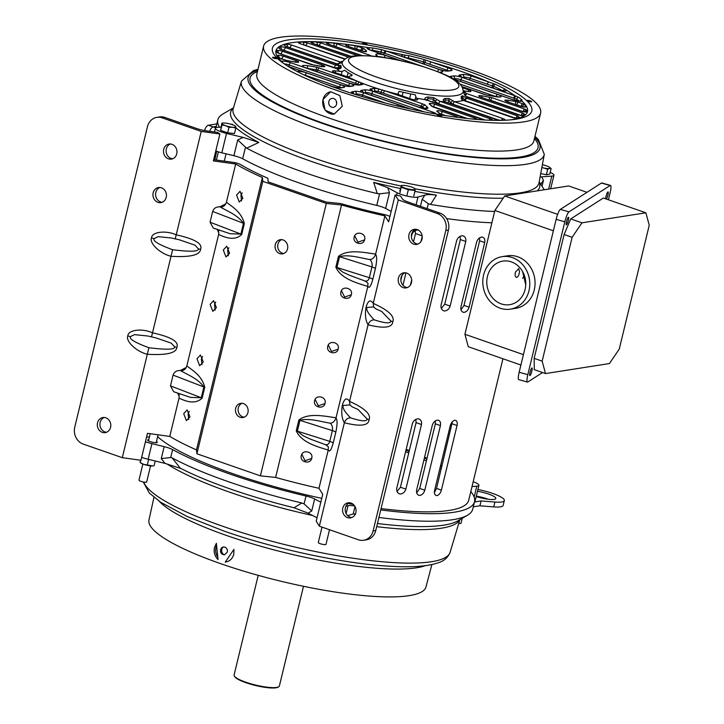 <?xml version="1.0" encoding="UTF-8"?>
<svg xmlns="http://www.w3.org/2000/svg" width="724" height="724" viewBox="0 0 724 724"><rect width="100%" height="100%" fill="white"/><g stroke="black" fill="none" stroke-linecap="round" stroke-linejoin="round"><path stroke-width="1.09" d="M216.25 126.438L213.182 126.917A5.656 2.416 109.2 0 0 209.661 131.306A5.656 2.416 -70.8 0 1 213.182 126.917L216.25 126.438M216.856 123.913L208.358 125.243A5.656 2.416 109.2 0 0 204.539 130.564M566.503 221.625A3.955 0.733 -74.2 0 1 568.494 217.236A3.955 0.733 -74.2 0 1 568.322 220.458A3.955 0.733 -74.2 0 1 566.331 224.856A3.955 0.733 -74.2 0 1 566.503 221.625M530.031 372.371A3.955 0.733 -74.2 0 1 532.022 367.982A3.955 0.733 -74.2 0 1 531.85 371.204A3.955 0.733 -74.2 0 1 529.859 375.602A3.955 0.733 -74.2 0 1 530.031 372.371M605.698 198.838A3.955 0.733 -74.2 0 1 606.079 196.285A3.955 0.733 -74.2 0 1 608.06 191.887A3.955 0.733 -74.2 0 1 607.898 195.118A3.955 0.733 -74.2 0 1 606.413 199.082M528.972 290.786A26.58 23.421 81.1 0 1 510.393 309.148A26.58 23.421 81.1 0 1 483.596 275.002A26.58 23.421 81.1 0 1 502.175 256.64A26.58 23.421 81.1 0 1 528.972 290.786M510.393 309.148L515.678 308.324A26.58 23.421 -98.9 0 0 534.258 289.953A26.58 23.421 -98.9 0 0 507.461 255.807L502.175 256.64M518.475 268.613L519.542 271.328C519.18 274.559 518.284 276.586 516.846 277.382C515.144 277.084 514.692 275.274 515.488 271.962L518.882 268.64M516.846 277.382L516.375 277.346M525.751 284.939L522.619 271.609M487.46 276.342A22.055 19.43 81.1 0 1 502.872 261.102A22.055 19.43 81.1 0 1 525.108 289.437A22.055 19.43 81.1 0 1 509.696 304.677A22.055 19.43 81.1 0 1 487.46 276.342M542.158 361.14L572.114 237.309L581.969 222.82L645.889 212.811L649.238 225.236L619.273 349.068L609.418 363.557L545.498 373.566L542.158 361.14L534.158 358.353L564.114 234.531L570.738 218.91L581.969 222.82M572.114 237.309L564.114 234.531M534.158 358.353L534.276 369.656L545.498 373.566M645.889 212.811L603.354 198.023L570.738 218.91M608.422 199.779L610.115 192.783A9.05 1.674 105.8 0 0 610.495 185.416A9.05 1.674 105.8 0 0 610.115 185.507L568.974 211.851A9.05 1.674 105.8 0 0 564.811 221.806L527.814 374.706A9.05 1.674 105.8 0 0 527.434 382.073A9.05 1.674 105.8 0 0 527.814 381.982L542.557 372.543M527.814 374.706L519.153 372.245A9.05 1.674 105.8 0 0 518.773 379.62L527.434 382.073M519.153 372.245L556.15 219.345L564.811 221.806M568.974 211.851L560.313 209.399A9.05 1.674 105.8 0 0 556.15 219.345M560.313 209.399L601.454 183.054L610.115 185.507M610.495 185.416L601.834 182.964A9.05 1.674 105.8 0 0 601.454 183.054M586.974 192.322L568.648 185.95L504.737 195.96L557.652 214.358M553.38 230.793L494.872 210.449L504.737 195.96M523.416 354.624L464.917 334.28L494.872 210.449M464.917 334.28L468.265 346.706L520.909 365.014M524.366 275.455A19.792 8.471 -70.8 0 1 522.665 278.288M477.487 491.279A14.417 2.896 -166.4 0 1 495.813 498.51A14.417 2.896 -166.4 0 1 494.112 499.397A14.417 2.896 -166.4 0 1 476.211 496.555M477.912 489.496A23.186 4.661 -166.4 0 1 504.329 500.565L503.162 505.415A23.186 4.661 -166.4 0 1 500.42 506.845A23.186 4.661 -166.4 0 1 493.732 506.9L479.931 505.795L473.288 506.827M504.329 500.565A23.186 4.661 -166.4 0 1 501.587 502.004A23.186 4.661 -166.4 0 1 494.908 502.049L493.732 506.9M488.374 499.27A14.417 2.896 13.6 0 0 476.311 496.13M474.455 501.985L481.098 500.945L479.931 505.795M481.098 500.945L494.908 502.049M458.754 523.389A3.955 0.796 13.6 0 0 460.564 523.452A3.955 0.796 13.6 0 0 461.034 523.208L462.22 518.303M542.366 164.746A7.104 1.43 -166.4 0 1 542.765 164.828A7.104 1.43 -166.4 0 1 548.991 166.909L551.127 168.565L549.806 174.05L546.339 174.774L547.67 169.298L543.796 167.995A7.104 1.43 -166.4 0 1 541.851 167.516M551.127 168.565L549.507 168.484A7.104 1.43 -166.4 0 1 543.796 167.995L541.814 167.687M546.339 174.774L540.719 173.561M548.991 166.909A7.104 1.43 -166.4 0 1 549.48 167.199A7.104 1.43 -166.4 0 1 549.507 168.484L547.67 169.298M242.042 403.295A7.186 6.326 -98.9 0 0 238.314 407.893A7.186 6.326 -98.9 0 0 244.214 417.169M235.671 408.309A7.186 6.326 81.1 0 1 240.694 403.34A7.186 6.326 81.1 0 1 247.934 412.571A7.186 6.326 81.1 0 1 242.92 417.531A7.186 6.326 81.1 0 1 235.671 408.309M281.636 239.626A7.186 6.326 -98.9 0 0 277.907 244.223A7.186 6.326 -98.9 0 0 283.808 253.5M275.274 244.64A7.186 6.326 81.1 0 1 280.288 239.68A7.186 6.326 81.1 0 1 287.537 248.902A7.186 6.326 81.1 0 1 282.514 253.862A7.186 6.326 81.1 0 1 275.274 244.64M301.329 455.613C302.596 448.961 313.664 451.686 311.754 458.192C310.478 464.88 299.41 462.165 301.329 455.613L301.591 454.826M311.691 458.446L305.066 460.754L301.845 454.301M354.208 237.038C355.475 230.377 366.543 233.101 364.643 239.608C363.358 246.296 352.289 243.581 354.208 237.038L354.47 236.241M364.57 239.861L357.946 242.169L354.724 235.725M338.126 349.149L331.502 351.466L328.289 345.013M327.773 346.325C329.04 339.674 340.108 342.389 338.199 348.905C336.922 355.593 325.845 352.869 327.773 346.325L328.035 345.529M340.923 291.944C342.19 285.292 353.258 288.016 351.357 294.523C350.072 301.211 339.004 298.496 340.923 291.944L341.185 291.157M351.285 294.777L344.66 297.084L341.438 290.641M314.614 400.698C315.881 394.046 326.949 396.77 325.04 403.277C323.764 409.965 312.696 407.25 314.614 400.698L314.877 399.91M324.976 403.53L318.352 405.838L315.13 399.386M275.627 477.415A169.298 34.046 13.6 0 0 318.976 488.293L322.723 494.275L316.207 521.189L319.338 526.194L344.353 422.798C341.728 418.219 341.085 412.237 342.434 404.834C344.416 398.453 346.787 397.286 349.547 401.331L368.063 324.814C365.43 320.234 364.787 314.243 366.136 306.849C368.118 300.469 370.498 299.302 373.249 303.347L398.272 199.942L437.341 213.526L439.984 213.109L408.055 202.014A11.312 2.272 -166.4 0 1 408.046 202.005A11.312 2.272 -166.4 0 1 402.454 199.019L400.58 196.014L395.141 194.937L388.625 221.852L384.887 215.87A169.298 34.046 13.6 0 1 341.529 204.992L275.627 477.415L260.405 475.858L326.307 203.435L262.803 181.353L196.901 453.776L260.405 475.858M183.697 413.666L187.154 409.911L189.969 416.888L186.385 420.635L183.697 413.666M188.692 419.504L188.077 413.965L189.272 411.395M236.576 195.082L240.033 191.335L242.848 198.313L239.264 202.05L236.576 195.082M241.572 200.919L240.956 195.389L242.151 192.81M215.128 310.216L214.512 304.677L215.707 302.107M210.132 304.37L213.589 300.623L216.404 307.6L212.829 311.338L210.132 304.37M223.291 249.997L226.748 246.251L229.562 253.228L225.978 256.966L223.291 249.997M228.286 255.834L227.671 250.296L228.865 247.726M196.982 358.751L200.439 354.995L203.254 361.973L199.67 365.72L196.982 358.751M201.978 364.588L201.363 359.05L202.557 356.479M415.63 229.255A7.638 6.724 -98.9 0 0 411.594 234.178A7.638 6.724 -98.9 0 0 417.947 244.042M421.992 239.119A7.638 6.724 -98.9 0 0 414.291 229.318A7.638 6.724 -98.9 0 0 408.951 234.594A7.638 6.724 -98.9 0 0 416.653 244.395A7.638 6.724 -98.9 0 0 421.992 239.119M405.114 272.758A7.638 6.724 -98.9 0 0 401.069 277.681A7.638 6.724 -98.9 0 0 407.431 287.546M411.467 282.622A7.638 6.724 -98.9 0 0 403.766 272.812A7.638 6.724 -98.9 0 0 398.426 278.088A7.638 6.724 -98.9 0 0 406.128 287.899A7.638 6.724 -98.9 0 0 411.467 282.622M349.466 502.755A7.638 6.724 -98.9 0 0 345.429 507.669A7.638 6.724 -98.9 0 0 351.783 517.533M355.828 512.619A7.638 6.724 -98.9 0 0 348.126 502.809A7.638 6.724 -98.9 0 0 342.787 508.085A7.638 6.724 -98.9 0 0 350.488 517.895A7.638 6.724 -98.9 0 0 355.828 512.619M172.701 158.764A7.638 6.724 81.1 0 1 166.339 148.9A7.638 6.724 81.1 0 1 170.384 143.976M163.705 149.307A7.638 6.724 81.1 0 1 169.036 144.04A7.638 6.724 81.1 0 1 176.737 153.841A7.638 6.724 81.1 0 1 171.398 159.117A7.638 6.724 81.1 0 1 163.705 149.307M162.176 202.268A7.638 6.724 81.1 0 1 155.823 192.403A7.638 6.724 81.1 0 1 159.859 187.48M153.18 192.81A7.638 6.724 81.1 0 1 158.511 187.534A7.638 6.724 81.1 0 1 166.212 197.344A7.638 6.724 81.1 0 1 160.882 202.62A7.638 6.724 81.1 0 1 153.18 192.81M106.537 432.255A7.638 6.724 81.1 0 1 100.174 422.391A7.638 6.724 81.1 0 1 104.22 417.477M97.541 422.807A7.638 6.724 81.1 0 1 102.871 417.531A7.638 6.724 81.1 0 1 110.573 427.341A7.638 6.724 81.1 0 1 105.233 432.617A7.638 6.724 81.1 0 1 97.541 422.807M326.307 203.435L341.529 204.992M122.302 457.686L147.316 354.28C136.592 351.764 125.361 341.176 127.813 335.864C128.112 329.809 142.32 328.062 152.502 332.832L171.027 256.278C160.294 253.78 149.072 243.192 151.524 237.879C151.823 231.825 166.031 230.078 176.213 234.847L201.227 131.424L219.888 133.994L217.671 132.411L206.449 130.872A11.312 2.272 -166.4 0 1 196.729 128.528L164.8 117.424L162.158 117.84A13.575 11.964 -98.9 0 0 156.927 117.351A13.575 11.964 -98.9 0 0 147.443 126.727L74.762 427.151A13.575 11.964 -98.9 0 0 83.224 444.102L122.302 457.686L140.963 460.256L147.47 433.332L169.769 436.409A169.298 34.046 13.6 0 0 196.485 449.894L196.901 453.776M262.803 181.353L262.387 177.48L196.485 449.894M389.91 216.557A5.656 1.14 13.6 0 0 384.652 214.648A163.642 32.906 -166.4 0 1 340.588 203.535L326.162 202.05L268.233 181.905L267.835 178.231A163.642 32.906 -166.4 0 1 240.431 164.502A5.656 1.14 13.6 0 0 233.454 162.402L213.68 159.678M219.888 133.994L213.381 160.918L235.68 163.986A169.298 34.046 13.6 0 0 262.387 177.48M318.976 488.293L328.225 450.066C316.985 446.663 301.229 442.301 296.252 430.825L298.858 420.056C308.433 412.526 324.361 416.173 336.045 417.766L367.819 286.396C356.579 282.993 340.832 278.64 335.846 267.156L338.452 256.387C348.027 248.866 363.955 252.504 375.638 254.097L384.887 215.87M311.754 458.192L311.492 458.989M364.643 239.608L364.38 240.404M338.199 348.905L337.936 349.692M351.357 294.523L351.095 295.32M325.04 403.277L324.777 404.073M398.272 199.942L395.141 194.937M375.638 254.097L375.584 254.323C374.417 257.509 372.543 259.255 369.982 259.563C360.561 258.052 348.47 254.07 339.547 256.712A5.656 1.14 13.6 0 0 338.452 256.387M364.806 280.93C367.023 281.491 368.543 280.414 369.367 277.699L371.964 266.93L339.547 256.712L336.941 267.473L342.66 272.034L349.484 275.265L364.959 280.984C367.439 282.604 368.426 283.491 367.901 283.636L367.819 286.396M336.045 417.766L335.99 417.992C334.823 421.178 332.95 422.925 330.379 423.232C320.967 421.721 308.877 417.739 299.953 420.373A5.656 1.14 13.6 0 0 298.858 420.056M325.212 444.599C327.429 445.16 328.949 444.084 329.764 441.368L332.37 430.599L299.953 420.373L297.347 431.142L303.066 435.703L309.881 438.934L325.366 444.645C327.728 446.075 328.714 446.961 328.307 447.305L328.225 450.066M235.68 163.986L226.431 202.213C231.734 206.485 241.617 211.924 244.332 223.662L241.726 234.431C234.35 241.608 224.413 237.038 218.612 234.522L186.837 365.882C192.141 370.154 202.023 375.584 204.738 387.331L202.132 398.1C194.756 405.277 184.819 400.707 179.018 398.182L169.769 436.409M226.431 202.213L225.77 203.86L219.806 206.865C216.214 206.72 213.833 208.25 212.675 211.444L210.069 222.214L213.254 228.051L230.132 233.725L240.884 234.069A5.656 1.14 -166.4 0 1 241.726 234.431M177.751 393.304L179.172 396.471L179.018 398.182M186.837 365.882L186.177 367.53L180.213 370.534C176.611 370.389 174.24 371.919 173.081 375.113L170.475 385.883L173.651 391.72L190.539 397.395L201.29 397.738A5.656 1.14 -166.4 0 1 202.132 398.1M217.345 229.635L218.766 232.802L218.612 234.522M325.366 444.645L324.316 444.319M364.959 280.984L363.91 280.65M319.338 526.194L358.407 539.787A13.575 11.964 81.1 0 0 363.638 540.267L366.281 539.86A13.575 11.964 81.1 0 0 375.765 530.475L373.122 530.891A13.575 11.964 81.1 0 1 363.638 540.267M437.341 213.526A13.575 11.964 81.1 0 1 445.803 230.476L373.122 530.891M374.29 319.863C371.34 319.872 369.267 321.519 368.063 324.795L368.063 324.795C384.064 328.75 392.29 327.737 392.752 321.764C395.033 316.415 388.526 310.279 373.249 303.365L373.656 306.994L375.901 308.886L381.684 311.465L390.761 320.904C390.915 323.773 385.421 323.429 374.29 319.863C368.38 313.89 365.928 309.763 366.941 307.483L373.62 306.931M344.353 422.798L344.362 422.78C345.565 419.504 347.638 417.857 350.579 417.848C361.719 421.413 367.213 421.757 367.05 418.888L357.982 409.449L352.199 406.87L349.945 404.978L349.547 401.331M350.579 417.848C344.678 411.875 342.226 407.748 343.23 405.467L349.909 404.915M335.99 417.992C337.474 419.712 337.411 424.481 335.791 432.3A5.656 1.14 -166.4 0 0 332.37 430.599C332.913 427.703 332.244 425.25 330.379 423.232M375.584 254.323C377.077 256.052 377.005 260.812 375.385 268.631A5.656 1.14 -166.4 0 0 371.964 266.93C372.507 264.043 371.846 261.581 369.982 259.563M175.552 392.281L179.842 394.1M179.172 396.471A5.656 4.643 120.8 0 0 177.833 393.331M170.475 385.883L201.29 397.738L203.887 386.969C198.141 378.743 187.787 374.824 180.765 370.742A5.656 4.643 120.8 0 0 186.177 367.53M218.766 232.802A5.656 4.643 120.8 0 0 217.435 229.662M215.146 228.612L219.435 230.44M210.069 222.214L240.884 234.069L243.49 223.309C237.734 215.073 227.39 211.155 220.358 207.073A5.656 4.643 120.8 0 0 225.77 203.86M162.158 117.84L201.227 131.424M148.873 347.71C134.972 342.57 128.836 338.877 130.456 336.624L134.347 334.633L147.787 335.999L155.986 337.891L171.317 343.167L174.638 346.85C175.099 349.638 166.511 349.918 148.873 347.71L147.316 354.262C166.611 355.394 176.457 353.05 176.864 347.258C179.19 341.737 171.072 336.922 152.511 332.814L151.47 336.95M171.018 256.296C190.312 257.4 200.159 255.065 200.566 249.273C202.901 243.753 194.783 238.938 176.213 234.829L175.181 238.956M172.574 249.726C158.683 244.585 152.547 240.893 154.167 238.63L158.058 236.648L171.498 238.006L179.697 239.906L195.018 245.183L198.349 248.866C198.801 251.653 190.213 251.934 172.574 249.726L171.027 256.278M439.984 213.109A13.575 11.964 81.1 0 1 448.446 230.06L375.765 530.475M164.8 117.424A13.575 11.964 -98.9 0 0 159.57 116.935L156.927 117.351M153.099 465.903A7.068 1.421 -166.4 0 1 152.836 465.939A7.068 1.421 -166.4 0 1 150.565 465.894A7.068 1.421 -166.4 0 1 143.687 464.337A7.068 1.421 -166.4 0 1 140.809 463.034L140.257 462.663M152.836 465.939L143.687 464.337L140.311 462.681L140.32 460.165M140.899 460.247L140.112 462.265M154.058 465.804L155.226 460.998M148.664 459.387L147.28 465.107M441.776 466.709A159.117 31.992 13.6 0 0 440.5 465.994M426.825 459.07A159.117 31.992 13.6 0 0 424.4 457.948M409.123 451.387A159.117 31.992 13.6 0 0 405.983 450.129M156.447 441.549A4.978 1.005 -166.4 0 1 157.298 442.382A4.978 1.005 -166.4 0 1 156.71 442.69A4.978 1.005 -166.4 0 1 151.144 441.893A4.978 1.005 -166.4 0 1 147.624 440.038A4.978 1.005 -166.4 0 1 148.212 439.73A4.978 1.005 -166.4 0 1 148.755 439.685M474.573 501.506A12.444 2.498 13.6 0 0 475.134 500.981L478.917 485.361A12.444 2.498 13.6 0 0 473.188 481.722M472.021 486.564L476.781 486.202A12.444 2.498 13.6 0 0 478.917 485.361M378.914 517.461A169.642 34.109 13.6 0 0 452.636 519.723A169.642 34.109 13.6 0 0 467.541 515.207A169.642 34.109 13.6 0 0 472.7 509.253L474.519 501.714A169.642 34.109 13.6 0 0 470.808 491.569M380.733 509.922A169.642 34.109 13.6 0 0 454.455 512.185A169.642 34.109 13.6 0 0 474.519 501.714M355.013 506.547L353.231 513.94L355.692 513.995M216.376 543.299L218.051 559.589C214.757 556.294 213.571 552.258 214.494 547.471L216.376 543.299M153.959 497.325L148.972 519.959A142.492 28.652 13.6 0 0 220.938 563.761A142.492 28.652 13.6 0 0 425.974 586.974L431.884 564.566M223.064 554.629C221.073 553.688 220.25 552.041 220.585 549.688L223.3 546.955L224.811 547.1C226.82 548.032 227.662 549.679 227.345 552.032L224.594 554.765L223.064 554.629M425.314 565.679A143.09 28.77 -166.4 0 1 416.436 567.815A143.09 28.77 -166.4 0 1 227.445 535.796A143.09 28.77 -166.4 0 1 159.289 501.325M233.924 549.407L233.807 554.186C232.494 558.819 229.644 561.453 225.245 562.086L233.924 549.407M216.422 545.851A11.312 9.964 -98.9 0 0 215.996 547.235A11.312 9.964 -98.9 0 0 217.327 556.485M223.372 546.946A3.955 3.484 -98.9 0 0 220.684 549.67A3.955 3.484 -98.9 0 0 224.63 554.756M172.611 449.631L170.71 457.496L172.122 457.894L180.421 468.365L165.063 463.405L161.262 458.645L164.158 446.645A11.312 2.272 -166.4 0 1 172.611 449.631A169.642 34.109 13.6 0 0 306.008 496.021A11.312 2.272 -166.4 0 1 314.641 498.981L320.804 502.194M314.641 498.981L311.745 510.981L308.098 513.153L294.025 507.759L301.808 502.999L304.107 503.886L306.008 496.021M223.101 547.009A4.525 3.982 -98.9 0 0 221.788 549.254A4.525 3.982 -98.9 0 0 224.322 554.792M405.603 451.686A152.646 30.698 -166.4 0 1 408.734 452.971M423.965 459.74A152.646 30.698 -166.4 0 1 426.382 460.917M439.957 468.22A152.646 30.698 -166.4 0 1 441.224 468.989M149.425 436.916L146.556 437.133M145.452 441.685A12.444 2.498 13.6 0 0 151.922 443.649L164.158 446.645M345.882 506.338L348.018 505.75A11.312 2.272 -166.4 0 1 354.679 505.976M353.231 513.94L347.719 515.687M308.098 513.153L317.031 517.814M311.745 510.981L304.107 503.886M172.122 457.894A169.642 34.109 13.6 0 0 301.808 502.999M170.71 457.496L161.262 458.645M151.922 443.649L148.148 459.269L165.063 463.405M141.678 457.297A12.444 2.498 13.6 0 0 148.148 459.269M225.825 562.014L225.245 562.086M225.49 561.86A11.312 9.964 -98.9 0 0 226.612 561.851M322.008 527.126L318.288 542.493A3.955 0.796 13.6 0 0 321.094 543.968A3.955 0.796 13.6 0 0 325.519 544.602A3.955 0.796 13.6 0 0 325.99 544.358L329.52 529.742M399.983 192.783L401.322 185.987L399.802 191.046M406.988 195.218L408.309 189.733L401.313 187.299M413.802 195.914L415.123 190.439L408.309 189.733M414.942 188.702L415.123 190.439M401.123 185.57L402.354 185.425A7.104 1.43 -166.4 0 1 404.644 185.471A7.104 1.43 -166.4 0 1 411.549 187.036A7.104 1.43 -166.4 0 1 414.436 188.349A7.104 1.43 -166.4 0 1 415.142 189.127A7.104 1.43 -166.4 0 1 411.82 189.643A7.104 1.43 -166.4 0 1 404.915 188.077A7.104 1.43 -166.4 0 1 401.322 185.987A7.104 1.43 -166.4 0 1 402.354 185.425M142.863 464.03L138.972 480.121A3.955 0.796 13.6 0 0 141.777 481.596A3.955 0.796 13.6 0 0 146.203 482.22A3.955 0.796 13.6 0 0 146.664 481.976L150.556 465.894M235.807 128.058L234.476 133.533L227.662 132.836L220.666 130.401L221.806 123.189L223.037 123.044A7.104 1.43 -166.4 0 1 225.327 123.098A7.104 1.43 -166.4 0 1 232.232 124.664A7.104 1.43 -166.4 0 1 235.119 125.967A7.104 1.43 -166.4 0 1 235.825 126.745L235.807 128.058L232.504 127.261L228.992 127.361L225.598 125.695L221.987 124.926L221.806 123.189M220.666 130.401L221.987 124.926M227.662 132.836L228.992 127.361M235.626 126.32L235.825 126.745A7.104 1.43 -166.4 0 1 232.504 127.261A7.104 1.43 -166.4 0 1 225.598 125.695A7.104 1.43 -166.4 0 1 222.006 123.614A7.104 1.43 -166.4 0 1 223.037 123.044M468.193 91.541L468.636 89.867A4.878 0.977 -166.4 0 1 470.926 91.324A4.878 0.977 -166.4 0 1 470.356 91.613A4.878 0.977 -166.4 0 1 467.813 91.486L463.668 90.79L466.365 93.477L463.188 91.477M417.35 99.885L417.504 99.36A4.878 0.977 -166.4 0 1 417.612 99.668A4.878 0.977 -166.4 0 1 417.042 99.957A4.878 0.977 -166.4 0 1 410.77 98.926L399.567 94.989A4.878 0.977 -166.4 0 1 398.435 94.391L398.091 93.432L399.078 91.333A63.151 12.697 -166.4 0 0 415.305 94.808L416.291 98.202L417.504 99.36M465.034 95.487A2.263 0.688 138.4 0 0 464.98 95.369A2.263 0.688 138.4 0 0 464.88 95.306L467.478 97.206A67.676 13.611 -166.4 0 1 466.88 98.31L462.491 95.731A2.263 2.19 51.4 0 1 462.6 97.306L461.939 99.514A2.263 0.778 131 0 0 461.677 99.432L463.288 100.41A2.263 0.968 -70.8 0 1 463.514 100.428L463.514 100.428A2.263 0.968 -70.8 0 1 463.695 100.555M461.179 98.211L461.242 98.129A63.712 12.815 -166.4 0 0 462.6 97.306L465.279 100.745L514.891 117.994M518.013 114.781A2.263 0.968 109.2 0 0 517.832 114.663A2.263 0.968 109.2 0 0 517.615 114.645L467.478 97.206A2.263 0.968 -70.8 0 1 467.695 97.224L467.695 97.224A2.263 0.968 -70.8 0 1 467.885 97.351M370.688 50.2L372.408 50.309A2.263 0.615 -79.7 0 0 372.507 47.92L368.054 47.621A129.406 26.019 13.6 0 0 291.247 42.77A129.406 26.019 13.6 0 0 281.374 61.187L281.618 62.137M516.04 119.198A133.451 26.833 -166.4 0 1 379.72 101.55A133.451 26.833 -166.4 0 1 273.79 54.083A133.451 26.833 -166.4 0 1 288.197 39.956A133.451 26.833 -166.4 0 1 449.794 64.97A133.451 26.833 -166.4 0 1 527.905 115.559A133.451 26.833 -166.4 0 1 516.04 119.198M342.298 62.201L340.162 61.965A2.263 0.968 109.2 0 0 338.588 64.264M282.007 49.694L284.233 50.164A2.263 0.968 -70.8 0 1 284.261 50.056A2.263 0.968 -70.8 0 1 285.844 47.73L335.972 65.169A2.263 0.968 109.2 0 0 334.398 67.486A2.263 0.968 109.2 0 0 334.37 67.604L338.57 67.875A2.263 1.113 -102.4 0 1 338.95 65.486L335.972 65.169A67.676 13.611 -166.4 0 1 336.57 64.065L341.954 62.545A63.232 12.715 -166.4 0 1 342.054 62.463L342.488 61.902A62.201 12.507 13.6 0 0 384.752 85.269A62.201 12.507 13.6 0 0 455.803 95.622A62.201 12.507 13.6 0 0 463.233 91.115C462.057 80.563 448.084 75.061 421.522 66.02C393.729 57.83 370.914 54.517 353.077 56.065C349.004 56.382 345.638 58.065 342.959 61.133L342.488 61.902M426.49 99.939L427.893 98.555L427.432 100.274M452.88 100.808A2.263 0.706 130.2 0 0 450.681 102.853L453.016 104.202A2.263 0.968 -70.8 0 1 454.618 101.767L448.925 98.464A63.232 12.715 -166.4 0 1 445.179 98.437C442.889 99.224 442.636 100.265 444.409 101.568L444.916 101.749A2.263 0.968 -70.8 0 1 445.133 101.767A2.263 0.968 -70.8 0 1 445.323 101.894M444.862 101.731A2.263 0.932 114.3 0 0 444.699 101.586L444.283 101.233L445.151 100.03L444.699 101.586A2.263 0.932 114.3 0 0 444.409 101.568M496.067 119.532A2.263 0.968 109.2 0 0 495.886 119.415A2.263 0.968 109.2 0 0 495.659 119.397L444.916 101.749A67.676 13.611 -166.4 0 1 440.319 101.46L433.676 97.65A63.232 12.715 -166.4 0 1 428.047 96.98C424.762 97.559 424.065 98.5 425.956 99.803L416.291 98.202M398.435 94.391A67.676 13.611 -166.4 0 1 384.987 90.835L378.498 88.898A67.676 13.611 -166.4 0 1 362.353 83.278L357.113 81.142A2.263 0.968 109.2 0 0 355.565 83.35L359.873 85.061M335.637 70.889L342.063 71.477L344.633 70.228A63.151 12.697 -166.4 0 0 352.271 75.052L348.108 76.889A4.878 0.977 -166.4 0 1 346.19 76.418L334.814 72.509A4.878 0.977 -166.4 0 1 332.524 71.079A4.878 0.977 -166.4 0 1 335.637 70.889L335.248 72.653M339.782 71.595L337.094 68.898C339.8 69.196 341.194 68.499 341.257 66.798A63.232 12.715 -166.4 0 1 340.723 65.323L338.95 65.486M362.833 43.214A2.371 0.48 13.6 0 0 362.552 43.359A2.371 0.48 13.6 0 0 364.235 44.245A2.371 0.48 13.6 0 0 366.896 44.626A2.371 0.48 13.6 0 0 367.177 44.481A2.371 0.48 13.6 0 0 365.493 43.594A2.371 0.48 13.6 0 0 362.833 43.214M272.821 57.305A2.371 0.48 13.6 0 0 272.541 57.449A2.371 0.48 13.6 0 0 274.215 58.336A2.371 0.48 13.6 0 0 276.876 58.716A2.371 0.48 13.6 0 0 277.156 58.572A2.371 0.48 13.6 0 0 275.473 57.685A2.371 0.48 13.6 0 0 272.821 57.305M437.341 114.519A2.371 0.48 13.6 0 0 437.061 114.673A2.371 0.48 13.6 0 0 438.744 115.55A2.371 0.48 13.6 0 0 441.396 115.93A2.371 0.48 13.6 0 0 441.676 115.786A2.371 0.48 13.6 0 0 439.993 114.899A2.371 0.48 13.6 0 0 437.341 114.519M527.362 100.437A2.371 0.48 13.6 0 0 527.081 100.582A2.371 0.48 13.6 0 0 528.764 101.469A2.371 0.48 13.6 0 0 531.416 101.84A2.371 0.48 13.6 0 0 531.697 101.695A2.371 0.48 13.6 0 0 530.013 100.808A2.371 0.48 13.6 0 0 527.362 100.437M280.469 37.268A142.492 28.652 -166.4 0 1 439.721 59.938A142.492 28.652 -166.4 0 1 540.62 113.08A142.492 28.652 -166.4 0 1 523.76 121.876A142.492 28.652 -166.4 0 1 364.516 99.206A142.492 28.652 -166.4 0 1 263.617 46.065A142.492 28.652 -166.4 0 1 280.469 37.268M322.985 99.523L330.723 91.731L339.864 95.613L342.298 106.238L334.226 114.075L325.121 110.193L322.985 99.523M330.832 91.713A11.312 9.964 -98.9 0 0 323.04 99.514A11.312 9.964 -98.9 0 0 334.334 114.057M219.463 127.189A169.642 34.109 -166.4 0 1 217.824 119.903A169.642 34.109 -166.4 0 1 222.983 113.949L233.472 107.849M391.141 211.453L385.648 208.476A11.312 2.272 13.6 0 0 376.779 205.408A169.642 34.109 -166.4 0 1 242.703 158.773A11.312 2.272 13.6 0 0 233.897 155.696L221.825 152.818L226.512 133.442A12.444 2.498 -166.4 0 1 221.671 132.012A12.444 2.498 -166.4 0 1 215.39 128.175A12.444 2.498 -166.4 0 1 217.526 127.333L220.865 127.08M221.825 152.818A12.444 2.498 -166.4 0 1 216.983 151.388A12.444 2.498 -166.4 0 1 215.788 150.954M420.454 206.322L422.164 199.263L424.879 195.136L417.974 197.046A12.444 2.498 -166.4 0 1 400.996 194.376A12.444 2.498 -166.4 0 1 397.159 192.783L387.747 187.697L389.458 192.711L385.648 208.476M422.164 199.263L428.291 203.679L427.088 208.63M540.756 184.258L543.452 180.276L542.014 186.222M336.56 104.211A4.525 3.982 -98.9 0 0 331.999 98.401A4.525 3.982 -98.9 0 0 328.832 101.523A4.525 3.982 -98.9 0 0 333.393 107.342A4.525 3.982 -98.9 0 0 336.56 104.211M231.689 124.474L232.087 124.076A161.153 32.408 13.6 0 0 232.82 124.872M235.825 127.732A161.153 32.408 13.6 0 0 258.839 142.456L246.676 148.148L245.508 147.189L242.703 158.773M376.779 205.408L379.584 193.815L377.304 193.58A169.642 34.109 -166.4 0 1 303.474 172.194A169.642 34.109 -166.4 0 1 246.676 148.148M404.825 57.667L408.273 57.947L408.119 58.563M462.464 87.749L468.636 89.867M510.284 119.885A129.406 26.019 13.6 0 0 512.203 119.614A129.406 26.019 13.6 0 0 522.076 101.188A2.263 2.036 -101.2 0 0 521.117 101.125L521.117 101.125A2.263 2.036 -101.2 0 0 521.099 101.125L521.072 101.134A2.263 1.991 -98.9 0 1 521.941 101.215L521.923 99.876A2.263 2.054 129.9 0 0 520.085 101.161M514.121 100.048L514.565 98.383A2.263 0.986 -73.6 0 1 515.959 96.165L515.226 95.894A2.263 0.968 109.2 0 0 513.678 98.102L516.655 99.097A129.18 25.974 -166.4 0 1 519.289 101.098M504.51 91.242L505.017 90.889C503.243 91.034 500.519 90.545 496.836 89.414A2.263 0.968 -70.8 0 0 496.619 89.396A7.023 1.412 -166.4 0 0 505.886 90.971L506.628 90.69A2.263 2.199 -135 0 0 504.972 90.898M449.695 76.961A7.023 1.412 -166.4 0 1 450.518 76.373L453.124 75.966A7.086 1.43 -166.4 0 1 462.491 77.549L515.226 95.894L505.035 89.106A2.263 1.729 117.7 0 0 503.261 90.862M491.886 87.695L492.383 85.839A2.263 0.986 -75 0 1 493.587 83.676L488.827 82.047A2.263 0.968 109.2 0 0 487.279 84.255L493.587 86.228A129.18 25.974 -166.4 0 1 502.963 90.826M496.619 89.396L462.473 77.522A7.023 1.412 -166.4 0 1 459.767 74.925L462.401 74.518A7.032 1.412 -166.4 0 1 471.686 76.092L488.827 82.047C472.437 74.952 453.278 68.291 431.359 62.065A2.263 0.968 109.2 0 0 429.803 64.264L446.943 70.228L446.744 70.979M448.428 70.843A4.778 0.959 -166.4 0 0 446.943 70.228A2.263 0.968 -70.8 0 1 448.491 68.02L426.246 60.255A2.263 0.941 113.3 0 0 424.798 62.336L429.803 64.264M422.934 63.712L423.404 61.821L424.798 62.336L424.3 64.183M426.246 60.255L424.164 59.576L423.404 61.821A129.18 25.974 -166.4 0 0 408.273 57.947L408.843 55.648L403.838 54.943A2.263 1.575 92.2 0 1 404.87 57.422M448.491 68.02A7.032 1.412 -166.4 0 1 451.215 70.626L448.581 71.033A7.023 1.412 -166.4 0 1 439.305 69.468L405.168 57.594A7.023 1.412 13.6 0 1 403.838 54.943L386.471 51.114A2.263 0.968 109.2 0 0 384.915 53.314L420.997 65.866M437.676 71.567A2.263 0.968 -70.8 0 1 439.206 69.45L385.611 50.834A2.263 0.95 112 0 0 384.046 52.988L384.915 53.314M380.733 53.694L381.132 51.965L384.046 52.988L383.593 54.689M399.91 60.427L370.625 50.246A7.023 1.412 13.6 0 1 368.054 47.621A2.263 1.955 83.1 0 1 369.484 49.73M315.936 71.405L316.325 69.766A4.76 0.959 -166.4 0 1 317.791 70.21L355.565 83.35M422.038 107.985L422.427 106.663L424.155 108.329M284.27 63.866A4.76 0.959 -166.4 0 1 289.238 64.943A2.263 0.968 -70.8 0 1 290.786 62.735A7.023 1.412 13.6 0 0 281.374 61.187A2.263 2.036 78.8 0 1 282.831 62.843M448.138 102.808L448.934 100.057L450.681 102.853L450.509 103.632M519.561 117.487A2.263 2.118 -109.7 0 0 518.275 117.505L516.429 118.103A2.263 1.991 81.1 0 1 517.298 118.184L517.497 118.148A128.7 25.874 13.6 0 0 519.561 117.487L517.633 115.958L466.88 98.31A2.263 0.968 109.2 0 0 465.279 100.745M466.446 98.12A2.263 0.914 114.2 0 0 464.654 100.491L464.582 100.808M463.233 91.115L464.98 95.369L467.695 97.224L517.832 114.663L521.895 115.759L522.846 115.016A2.263 2.199 -132.8 0 1 524.9 114.519L522.8 113.089A2.263 0.968 109.2 0 0 521.217 115.415A2.263 0.968 109.2 0 0 521.208 115.46M463.668 90.79L463.215 90.69M453.423 79.061L497.569 94.41A7.023 1.412 -166.4 0 1 500.284 97.007A7.023 1.412 -166.4 0 1 496.212 96.763L486.691 95.143M521.923 99.876A130.854 26.308 13.6 0 0 518.637 97.333L515.959 96.165M505.035 89.106A130.854 26.308 13.6 0 0 495.261 84.301L493.587 83.676M385.611 50.834L381.349 49.594A130.854 26.308 13.6 0 0 372.507 47.92M341.257 63.088A2.263 1.104 -93.8 0 1 341.945 62.228M287.998 47.114L290.224 47.585A2.263 0.968 -70.8 0 1 290.252 47.476A2.263 0.968 -70.8 0 1 291.826 45.15A4.299 0.86 13.6 0 0 285.962 44.236A128.7 25.874 13.6 0 0 283.889 44.897L285.817 46.417L336.57 64.065A2.263 0.968 -70.8 0 1 336.787 64.083A2.263 0.968 -70.8 0 1 336.968 64.201M338.316 69.061L339.909 66.662L339.502 68.825M342.063 71.477L341.33 74.753M360.027 84.681A2.263 1.955 124.2 0 1 362.353 83.278A7.023 1.412 -166.4 0 1 362.181 84.554L359.611 84.961A7.186 1.448 -166.4 0 1 350.126 83.35L305.881 67.965C300.849 65.784 301.302 64.997 307.248 65.612L316.632 67.205L316.325 69.766L307.329 68.409M378.281 91.459L421.205 106.175A4.76 0.959 -166.4 0 1 422.427 106.663L424.907 104.862L427.649 107.487A7.023 1.412 -166.4 0 1 425.377 108.5A7.023 1.412 -166.4 0 1 417.811 106.89L373.575 91.505A7.186 1.448 -166.4 0 1 370.797 88.853L373.358 88.446A7.023 1.412 -166.4 0 1 378.498 88.898L378.281 91.459A4.76 0.959 -166.4 0 0 374.797 91.161L374.67 91.83M424.907 104.862A7.023 1.412 -166.4 0 0 422.762 103.975L384.987 90.835A2.263 0.968 109.2 0 0 383.439 93.043M414.979 99.903L415.802 97.125M492.573 120.311A4.299 0.86 13.6 0 0 490.456 118.899L440.319 101.46A2.263 0.968 109.2 0 0 438.717 103.894L485.044 120.003M437.169 99.65A2.263 0.588 137.3 0 0 434.997 101.405L438.717 103.894M432.78 102.129L433.567 99.242L434.997 101.405L434.699 102.799M463.36 91.812A63.232 12.715 -166.4 0 1 463.722 92.953L464.88 95.306M462.491 95.731A63.232 12.715 -166.4 0 1 461.152 96.545L461.677 99.432M522.8 113.089L466.365 93.477A2.263 0.643 107.1 0 0 465.188 95.595M285.844 47.73A4.299 0.86 13.6 0 0 279.763 46.906A128.7 25.874 13.6 0 0 278.55 47.856L280.659 49.286L336.488 68.699A4.299 0.86 -166.4 0 0 337.094 68.898A2.263 0.643 -72.9 0 1 337.23 68.889L337.23 68.889A2.263 0.643 -72.9 0 1 337.348 68.979M482.736 119.56A2.263 0.968 109.2 0 0 482.555 119.442A2.263 0.968 109.2 0 0 482.338 119.424L426.508 100.012A2.263 1.276 111.6 0 0 426.264 99.858L426.264 99.858A2.263 1.276 111.6 0 0 425.956 99.803A4.299 0.86 -166.4 0 0 426.508 100.012A2.263 0.968 109.2 0 1 426.735 100.03A2.263 0.968 109.2 0 1 426.916 100.147M491.895 222.784A169.642 34.109 -166.4 0 1 446.627 218.603M233.897 155.696L237.707 139.931L243.146 137.406L226.512 133.442M237.707 139.931L245.508 147.189M379.584 193.815L389.458 192.711M396.571 195.218L397.159 192.783M494.628 211.48A169.642 34.109 -166.4 0 1 430.581 204.421L428.291 203.679M550.204 172.403A12.444 2.498 -166.4 0 1 553.941 175.253A12.444 2.498 -166.4 0 1 551.806 176.104L541.615 176.864L543.452 180.276M336.361 101.224A4.525 3.982 -98.9 0 0 336.687 103.315M414.897 191.389A161.153 32.408 13.6 0 0 436.427 195.136C430.952 194.421 427.097 194.421 424.879 195.136M387.747 187.697L373.674 182.394A161.153 32.408 13.6 0 0 400.417 188.493M258.839 142.456L243.146 137.406M232.413 124.727L232.087 124.076M541.615 176.864L540.077 177.036M377.304 193.58L373.674 182.394M436.427 195.136L430.581 204.421M258.206 575.345L234.087 675.03A23.295 4.688 13.6 0 0 234.35 676.089A23.295 4.688 13.6 0 0 252.875 684.361A23.295 4.688 13.6 0 0 276.622 687.429A23.295 4.688 13.6 0 0 278.668 686.804A23.295 4.688 13.6 0 0 279.383 685.99L303.492 586.304M234.35 676.089L234.757 676.732A22.734 4.57 13.6 0 0 252.839 684.804A22.734 4.57 13.6 0 0 276.007 687.8A22.734 4.57 13.6 0 0 278.007 687.194L278.668 686.804M381.059 508.583A163.642 32.906 13.6 0 0 449.342 510.411A163.642 32.906 13.6 0 0 468.7 500.302L502.936 358.76M416.707 492.872L419.721 488.447L435.35 423.839L435.377 420.897M397.024 491.506L400.444 487.234L416.074 422.626L415.875 419.422M413.504 241.798L415.495 233.544L415.169 230.775M402.978 285.301L405.983 272.885M441.305 308.46L444.735 304.18L460.364 239.572L460.156 236.368M460.989 309.827L464.003 305.401L479.632 240.793L479.659 237.852M434.4 492.492L436.518 488.419L452.391 421.73M157.624 436.69A163.642 32.906 13.6 0 0 321.737 498.338M348.072 503.542A163.642 32.906 13.6 0 0 353.384 504.465M455.025 420.264C456.962 420.59 457.631 422.345 457.034 425.513L441.405 490.121C440.418 493.424 438.834 495.261 436.635 495.632C434.753 495.189 434.074 493.415 434.608 490.329L450.247 425.703C451.242 422.526 452.835 420.707 455.025 420.264L455.631 420.373M482.03 237.047C484.338 237.553 485.234 239.391 484.709 242.558L469.08 307.166C468.075 310.325 466.319 312.062 463.803 312.397C461.441 311.872 460.491 310.017 460.962 306.822L476.591 242.214C477.65 239.074 479.469 237.345 482.03 237.047L482.673 237.191M462.573 311.963L463.161 312.243M216.422 151.198L214.349 159.769L216.458 151.207M216.675 151.289L214.847 159.841M462.609 235.725C465.152 236.449 466.211 238.359 465.776 241.463L450.147 306.062C449.097 309.121 447.179 310.768 444.391 311.003C441.794 310.27 440.672 308.343 441.043 305.202L456.672 240.603C457.794 237.562 459.767 235.943 462.609 235.725L463.007 235.843M400.861 280.26L402.046 275.355M411.386 236.766L412.019 234.142C413.295 231.427 415.458 230.042 418.517 229.97M422.192 236.431L420.961 241.526M411.666 279.935L410.436 285.03M399.223 493.741L400.11 494.049C397.512 493.316 396.39 491.388 396.752 488.257L412.39 423.649C413.504 420.617 415.486 418.988 418.327 418.78C420.87 419.495 421.929 421.404 421.495 424.508L405.865 489.116C404.816 492.166 402.897 493.813 400.11 494.049L399.603 493.904M437.748 420.092C440.056 420.599 440.952 422.436 440.427 425.603L424.798 490.211C423.793 493.37 422.038 495.116 419.522 495.442C417.16 494.917 416.209 493.062 416.671 489.867L432.3 425.26C433.368 422.119 435.187 420.4 437.748 420.092L438.391 420.246M418.291 495.008L418.879 495.288M441.948 466.012A157.986 31.766 13.6 0 0 440.663 465.288M427.006 458.31A157.986 31.766 13.6 0 0 424.581 457.179M409.313 450.581A157.986 31.766 13.6 0 0 406.173 449.323M215.689 127.795L208.358 125.243M375.385 268.631L372.779 279.401C370.769 286.586 369.14 288.849 367.882 286.179M335.791 432.3L333.185 443.061C331.176 450.256 329.547 452.518 328.28 449.848M333.185 443.061A5.656 1.14 -166.4 0 0 329.764 441.368L297.347 431.142A5.656 1.14 13.6 0 0 296.252 430.825M372.779 279.401A5.656 1.14 -166.4 0 0 369.367 277.699L336.941 267.473A5.656 1.14 13.6 0 0 335.846 267.156M344.362 422.78C360.353 426.735 368.588 425.721 369.05 419.748C371.322 414.399 364.824 408.264 349.547 401.349M366.136 306.849A5.656 1.14 13.6 0 0 366.941 307.483M342.434 404.834A5.656 1.14 13.6 0 0 343.23 405.467M173.081 375.113L203.887 386.969A5.656 1.14 -166.4 0 1 204.738 387.331M212.675 211.444L243.49 223.309A5.656 1.14 -166.4 0 1 244.332 223.662M198.349 248.866A5.656 1.14 13.6 0 0 200.566 249.273M174.638 346.85A5.656 1.14 13.6 0 0 176.864 347.258M445.803 230.476L448.446 230.06M390.761 320.904A5.656 1.14 13.6 0 0 392.752 321.764M367.05 418.888A5.656 1.14 13.6 0 0 369.05 419.748M151.524 237.879A5.656 1.14 13.6 0 0 154.167 238.63M127.813 335.864A5.656 1.14 13.6 0 0 130.456 336.624M476.781 486.202L474.157 497.035M377.448 523.515A161.334 32.444 13.6 0 0 443.631 525.171A161.334 32.444 13.6 0 0 457.803 520.873L467.541 515.207M180.475 468.265A161.334 32.444 13.6 0 0 294.025 507.759M459.74 519.741A159.678 32.109 -166.4 0 1 441.368 528.203A159.678 32.109 -166.4 0 1 376.688 526.665M312.596 515.497A159.678 32.109 -166.4 0 1 230.467 492.465A159.678 32.109 -166.4 0 1 166.81 463.849M143.75 482.057A157.805 31.729 13.6 0 0 223.101 526.402A157.805 31.729 13.6 0 0 450.102 552.303L459.867 519.669M346.126 513.542L348.018 505.75M520.963 111.143A2.263 0.968 109.2 0 0 520.782 111.025A2.263 0.968 109.2 0 0 520.565 111.007A4.299 0.86 13.6 0 0 526.239 111.976A4.299 0.86 13.6 0 0 526.746 111.713A128.7 25.874 13.6 0 0 526.954 110.41A4.299 0.86 13.6 0 0 524.782 109.125A2.263 0.968 109.2 0 0 523.208 111.442A2.263 0.968 109.2 0 0 523.181 111.55L523.696 111.758M520.221 106.22A2.263 0.968 109.2 0 0 520.04 106.102A2.263 0.968 109.2 0 0 519.814 106.093A4.299 0.86 13.6 0 0 525.488 107.052L525.968 106.627A128.7 25.874 13.6 0 0 524.864 104.862A2.263 2.154 144 0 0 522.158 106.69L521.162 106.193A2.263 0.968 109.2 0 1 521.18 106.075A2.263 0.968 109.2 0 1 522.764 103.758L518.465 102.265A2.263 0.968 109.2 0 0 516.891 104.582A2.263 0.968 109.2 0 0 516.864 104.699L521.108 106.437M356.552 48.825A2.263 0.968 109.2 0 0 356.525 48.933L360.824 50.427A2.263 0.968 -70.8 0 1 360.851 50.318A2.263 0.968 -70.8 0 1 362.425 47.992L358.127 46.499A2.263 0.968 109.2 0 0 356.552 48.825M358.127 46.499A4.299 0.86 13.6 0 0 354.552 45.63A2.263 0.932 98.3 0 1 354.86 48.408A2.263 0.932 98.3 0 1 354.823 48.517L356.461 49.214M354.19 48.427A126.438 25.421 -166.4 0 1 354.823 48.517L354.796 48.635M337.619 44.028A4.299 0.86 13.6 0 0 333.33 43.069A2.263 1.303 95.3 0 1 334.008 45.893A2.263 1.303 95.3 0 1 333.981 46.01L336.017 46.463A2.263 0.968 -70.8 0 1 336.036 46.345A2.263 0.968 -70.8 0 1 337.619 44.028L370.073 55.314A2.263 0.968 109.2 0 0 369.385 55.793M317.284 44.915L319.51 45.386A2.263 0.968 -70.8 0 1 319.537 45.268A2.263 0.968 -70.8 0 1 321.112 42.951L357.52 55.612M321.112 42.951L316.261 41.956A2.263 1.593 91.9 0 1 317.239 44.797A2.263 1.593 91.9 0 1 317.212 44.888M303.962 44.942L306.189 45.413A2.263 0.968 -70.8 0 1 306.216 45.295A2.263 0.968 -70.8 0 1 307.791 42.978L348.57 57.16M303.691 44.825A2.263 1.819 87.5 0 1 303.691 44.852A2.263 1.819 87.5 0 0 302.469 41.983A128.7 25.874 13.6 0 0 299.075 42.182A2.263 1.873 85.9 0 1 300.333 43.675M279.057 53.332L281.283 53.802A2.263 0.968 -70.8 0 1 281.31 53.685A2.263 0.968 -70.8 0 1 282.885 51.368L322.605 65.178A2.263 0.968 109.2 0 0 321.384 66.499M279.989 58.264L282.034 58.716A2.263 0.968 -70.8 0 1 282.061 58.608A2.263 0.968 -70.8 0 1 283.636 56.291L296.469 60.753A2.263 0.968 109.2 0 0 295.247 62.074M362.425 47.992L364.425 48.988A2.263 2.091 133.7 0 0 361.774 50.897L361.964 51.078M360.76 50.707L361.747 51.024M519.814 106.093L506.99 101.622C503.904 100.292 504.185 99.812 507.814 100.193L515.289 101.45A2.263 0.724 99.6 0 1 515.379 104.202A2.263 0.724 99.6 0 1 515.352 104.31L516.8 104.98M520.565 111.007L480.845 97.197C477.768 95.867 478.039 95.387 481.677 95.758L492.329 97.831A2.263 0.968 109.2 0 0 490.745 100.156A2.263 0.968 109.2 0 0 490.727 100.265L523.153 111.659M489.143 97.025A2.263 0.724 99.6 0 1 489.243 99.767A2.263 0.724 99.6 0 1 489.216 99.885L490.664 100.555M433.377 107.061A2.263 0.968 -70.8 0 1 433.604 107.08L466.129 118.392A2.263 0.968 109.2 0 0 466.057 118.365A2.263 0.968 109.2 0 0 465.84 118.347L433.377 107.061L429.187 103.975C429.079 103.043 431.079 103.17 435.205 104.337A2.263 0.968 109.2 0 0 433.631 106.663A2.263 0.968 109.2 0 0 433.604 106.772L467.414 118.528M432.237 106.41L433.54 107.052M441.432 114.528A2.263 0.968 109.2 0 0 441.251 114.401A2.263 0.968 109.2 0 0 441.034 114.383L436.834 111.297C436.726 110.365 438.735 110.491 442.853 111.659A2.263 0.968 109.2 0 0 441.278 113.985A2.263 0.968 109.2 0 0 441.251 114.093L445.713 115.641M439.884 113.731L441.188 114.374M534.457 138.537A148.148 29.793 -166.4 0 1 520.511 156.936A148.148 29.793 -166.4 0 1 336.144 127.578A148.148 29.793 -166.4 0 1 257.463 71.522M338.289 64.3L290.161 47.865M334.37 67.604L284.179 50.445M314.406 65.314L281.22 54.083M288.261 60.888L281.971 59.006M517.615 114.645A4.299 0.86 13.6 0 0 523.28 115.605A4.299 0.86 13.6 0 0 523.687 115.478A2.263 2.181 -124.2 0 0 522.33 115.532M462.473 77.522A2.263 0.968 -70.8 0 1 462.699 77.54L496.836 89.414A2.263 0.968 -70.8 0 1 497.017 89.532M441.034 114.383L443.785 115.342M512.022 117.36A2.263 0.968 109.2 0 0 511.85 117.243A2.263 0.968 109.2 0 0 511.624 117.225A4.299 0.86 13.6 0 0 517.298 118.184M503.732 120.093A2.263 1.991 81.1 0 1 503.75 120.084A2.263 1.991 81.1 0 1 504.619 120.166A4.299 0.86 13.6 0 0 502.963 118.582L454.618 101.767A67.676 13.611 -166.4 0 0 459.496 101.279A67.676 13.611 -166.4 0 0 463.288 100.41L511.624 117.225M364.425 48.988L366.616 51.078L366.272 51.675A4.299 0.86 -166.4 0 1 360.597 50.716A2.263 0.968 -70.8 0 1 360.824 50.734A2.263 0.968 -70.8 0 1 360.995 50.852M366.616 51.078A2.263 2.091 133.7 0 0 364.787 51.594M291.826 45.15L340.162 61.965A67.676 13.611 -166.4 0 1 342.859 61.287M431.377 106.066A2.263 2.091 -46.3 0 1 432.364 106.537L433.604 107.08A2.263 0.968 -70.8 0 1 433.785 107.197M429.187 103.975A2.263 2.091 -46.3 0 1 430.228 104.491L432.373 106.546M439.025 113.387A2.263 2.091 -46.3 0 1 440.02 113.858L437.884 111.813A2.263 2.091 -46.3 0 0 436.834 111.297M296.469 60.753A4.299 0.86 -166.4 0 1 298.125 62.336L295.636 62.192A2.263 0.724 -80.4 0 0 295.492 62.11A2.263 0.724 -80.4 0 0 295.329 62.137M322.605 65.178A4.299 0.86 -166.4 0 1 324.271 66.771L321.773 66.617A2.263 0.724 -80.4 0 0 321.628 66.545A2.263 0.724 -80.4 0 0 321.474 66.563M316.632 67.205A7.023 1.412 -166.4 0 1 319.338 68.011L357.113 81.142A67.676 13.611 -166.4 0 1 348.108 76.889M355.258 56.273A56.725 11.403 -166.4 0 1 430.174 68.97A56.725 11.403 -166.4 0 1 452.102 89.957A56.725 11.403 -166.4 0 1 377.186 77.26A56.725 11.403 -166.4 0 1 355.258 56.273M263.617 46.065L256.848 74.047A142.492 28.652 13.6 0 0 256.848 74.065A142.492 28.652 13.6 0 0 357.783 127.198A142.492 28.652 13.6 0 0 516.99 149.859A142.492 28.652 13.6 0 0 533.841 141.08A142.492 28.652 13.6 0 0 533.841 141.062L540.62 113.08M416.092 204.811L417.974 197.046M257.78 70.201A150.139 30.191 13.6 0 0 332.488 126.836A150.139 30.191 13.6 0 0 522.212 157.524A150.139 30.191 13.6 0 0 534.774 137.216M257.997 69.296L253.527 70.608L241.481 81.097A155.787 31.322 13.6 0 0 350.914 139.289A155.787 31.322 13.6 0 0 525.796 164.303A155.787 31.322 13.6 0 0 544.294 154.357L538.385 139.533L534.991 136.311M401.024 185.996A158.981 31.965 -166.4 0 1 310.913 161.262A158.981 31.965 -166.4 0 1 233.381 108.138M241.481 81.097L233.191 108.799A157.334 31.639 13.6 0 0 343.71 167.561A157.334 31.639 13.6 0 0 520.33 192.828A157.334 31.639 13.6 0 0 539.009 182.783L544.294 154.357M503.198 198.213A158.981 31.965 -166.4 0 1 415.06 188.801M460.491 81.432L460.944 79.758L513.678 98.102M469.695 79.975L470.138 78.292L487.279 84.255M381.349 49.594A2.263 0.462 101.1 0 1 381.132 51.965A129.18 25.974 -166.4 0 0 372.408 50.309L372.299 50.761M362 55.495L335.954 46.743M351.231 56.418L319.447 45.666M345.104 58.943L306.125 45.693M348.47 86.364L348.669 85.613L289.238 64.943L288.786 66.626M303.419 74.635A4.76 0.959 -166.4 0 1 305.284 75.187L305.211 75.486M453.016 104.202L498.936 120.166M517.497 118.148A2.263 2.091 -105.8 0 0 516.411 118.103M517.633 115.958A2.263 0.968 109.2 0 0 516.103 118.112M523.687 115.478A128.7 25.874 13.6 0 0 524.9 114.519M466.039 96.346L520.882 115.415M459.948 84.075L496.021 96.618A2.263 0.968 109.2 0 1 497.569 94.41M378.082 56.59A4.76 0.959 -166.4 0 1 382.761 57.277M463.704 77.893L463.831 77.224A4.778 0.959 -166.4 0 1 470.138 78.292A2.263 0.968 109.2 0 1 471.686 76.092M462.428 77.441L463.831 77.224A2.263 1.991 81.1 0 0 462.401 74.518M454.437 79.332L454.563 78.672A4.833 0.968 -166.4 0 1 460.944 79.758A2.263 0.968 109.2 0 1 462.491 77.549M453.188 78.889L454.563 78.672A2.263 1.991 81.1 0 0 453.124 75.966M515.316 104.464L514.429 104.156M489.18 100.03L488.284 99.722M526.746 111.713A2.263 2.217 -163.4 0 0 525.153 111.903M526.954 110.41A2.263 2.217 -177.8 0 0 524.294 111.84M525.968 106.627A2.263 2.181 152.4 0 0 524.212 106.98M524.864 104.862A4.299 0.86 13.6 0 0 522.764 103.758M513.072 99.776A2.263 0.968 109.2 0 0 512.891 99.659A2.263 0.968 109.2 0 0 512.673 99.641A7.023 1.412 13.6 0 0 521.941 101.215M516.221 100.591L516.655 99.097A2.263 1.991 125.8 0 1 518.637 97.333M493.062 88.102L493.587 86.228A2.263 1.548 114.8 0 1 495.261 84.301M354.552 45.63A128.7 25.874 13.6 0 0 347.982 44.725A2.263 1.05 97.4 0 1 348.534 46.463M347.982 44.725A4.299 0.86 13.6 0 0 345.592 44.942A4.299 0.86 13.6 0 0 347.764 46.255A2.263 0.968 -70.8 0 1 347.991 46.273A2.263 0.968 -70.8 0 1 348.172 46.39M333.33 43.069A128.7 25.874 13.6 0 0 328.081 42.626A2.263 1.385 94.4 0 1 328.94 44.309M328.081 42.626A4.299 0.86 13.6 0 0 328.533 44.227A2.263 0.968 -70.8 0 1 328.75 44.245A2.263 0.968 -70.8 0 1 328.94 44.363M316.261 41.956A128.7 25.874 13.6 0 0 312.008 41.856A2.263 1.656 90.8 0 1 313.103 43.458M312.008 41.856A4.299 0.86 13.6 0 0 312.994 43.485A2.263 0.968 -70.8 0 1 313.221 43.503A2.263 0.968 -70.8 0 1 313.401 43.621M307.791 42.978L302.469 41.983M299.075 42.182A4.299 0.86 13.6 0 0 300.496 43.802A2.263 0.968 -70.8 0 1 300.713 43.811A2.263 0.968 -70.8 0 1 300.903 43.938M285.962 44.236A2.263 2.091 74.2 0 1 287.491 46.942M283.889 44.897A2.263 2.118 70.3 0 1 285.292 46.146M279.763 46.906A2.263 2.181 55.8 0 1 281.419 49.494M278.55 47.856A2.263 2.199 47.2 0 1 279.944 48.924M371.394 95.351L371.846 93.668L424.074 111.84M365.421 93.278L365.557 92.609A4.76 0.959 -166.4 0 1 371.846 93.668A2.263 0.968 109.2 0 1 373.394 91.468L432.825 112.139A2.263 0.968 109.2 0 0 431.694 113.27M364.145 92.826L365.557 92.609A2.263 1.991 81.1 0 0 364.118 89.894A7.023 1.412 -166.4 0 1 373.394 91.468M362.208 96.573L362.597 95.115L385.394 103.043M356.181 94.717L356.308 94.057A4.76 0.959 -166.4 0 1 362.597 95.115A2.263 0.968 109.2 0 1 364.145 92.916L398.281 104.781A7.023 1.412 -166.4 0 1 401.775 107.071M354.896 94.274L356.308 94.057A2.263 1.991 81.1 0 0 354.878 91.342A7.023 1.412 -166.4 0 1 364.145 92.916M339.23 87.812L339.429 87.061A4.76 0.959 -166.4 0 1 340.904 87.667M297.157 71.504A7.023 1.412 13.6 0 1 306.84 72.979A2.263 0.968 -70.8 0 0 305.284 75.187L339.429 87.061A2.263 0.968 109.2 0 1 340.977 84.853A2.263 0.968 -70.8 0 1 341.185 84.844A2.263 0.968 -70.8 0 1 341.366 84.961M290.786 62.735L350.217 83.405A2.263 0.968 109.2 0 0 348.669 85.613A4.76 0.959 -166.4 0 1 350.144 86.228M317.347 71.893L317.791 70.21A2.263 0.968 109.2 0 1 319.338 68.011M359.357 81.948A2.263 0.977 -71.8 0 0 357.918 84.147L357.719 84.907M306.505 68.119A4.76 0.959 -166.4 0 1 307.365 68.246A2.263 0.724 99.6 0 0 307.248 65.612M373.394 91.378L374.797 91.161A2.263 1.991 -98.9 0 0 373.358 88.446M420.798 107.713L421.205 106.175A2.263 0.968 109.2 0 1 422.762 103.975M380.643 93.903L381.096 92.201A2.263 0.959 110.2 0 1 382.589 90.029M282.885 51.368A4.299 0.86 13.6 0 0 276.713 50.662A2.263 2.217 16.6 0 1 278.432 53.105M276.713 50.662A128.7 25.874 13.6 0 0 276.496 51.965A4.299 0.86 13.6 0 0 278.668 53.259A2.263 0.968 -70.8 0 1 278.894 53.268A2.263 0.968 -70.8 0 1 279.075 53.395M283.636 56.291A4.299 0.86 13.6 0 0 279.274 55.323A4.299 0.86 13.6 0 0 277.482 55.757A2.263 2.181 -27.6 0 1 278.966 56.861L279.898 58.345L280.912 58.635A2.263 0.968 -70.8 0 1 281.102 58.762M277.482 55.757A128.7 25.874 13.6 0 0 278.586 57.513A2.263 2.154 -36 0 1 279.717 58.119M278.586 57.513A4.299 0.86 13.6 0 0 280.695 58.617A2.263 0.968 -70.8 0 1 280.912 58.635L285.211 60.128A2.263 0.968 -70.8 0 1 285.383 60.246M280.695 58.617L284.984 60.11A2.263 0.968 -70.8 0 1 285.211 60.128L288.025 60.843A2.263 0.724 -80.4 0 0 287.871 60.87M288.378 66.536L340.959 84.826A7.023 1.412 -166.4 0 1 343.692 87.45L341.058 87.866A7.032 1.412 -166.4 0 1 331.764 86.292A2.263 0.968 -70.8 0 1 331.99 86.31A2.263 0.968 -70.8 0 1 332.162 86.428M325.954 84.274L331.764 86.292M397.123 105.975A2.263 0.968 -70.8 0 1 398.281 104.781M364.661 93.07A2.263 0.968 109.2 0 0 364.471 92.944A2.263 0.968 109.2 0 0 364.253 92.925L410.671 109.071M436.355 114.102A7.023 1.412 13.6 0 0 432.825 112.139M457.858 117.388A4.299 0.86 13.6 0 0 455.686 116.13A2.263 0.968 109.2 0 0 454.726 116.971M477.098 119.451A4.299 0.86 13.6 0 0 474.926 118.157A2.263 0.968 109.2 0 0 473.849 119.17M482.338 119.424L484.13 119.949M490.456 118.899A2.263 0.968 109.2 0 0 489.243 120.202M495.659 119.397L500.031 120.365M500.863 120.356A2.263 1.819 -92.5 0 0 500.356 120.284L503.75 120.084M502.528 120.311A128.7 25.874 13.6 0 0 504.375 120.193A2.263 1.873 -94.1 0 0 503.696 120.093M502.963 118.582A2.263 0.968 109.2 0 0 501.596 120.229M461.152 96.545A2.263 2.154 -115.4 0 1 461.242 98.129L461.197 98.301M492.329 97.831L524.782 109.125M515.289 101.45L518.465 102.265M435.205 104.337L474.926 118.157M442.853 111.659L455.686 116.13M321.773 66.617L311.13 64.545L278.668 53.259M295.636 62.192L284.984 60.11M370.073 55.314L372.082 56.309M360.959 55.504L328.533 44.227M360.597 50.716L347.764 46.255M350.217 83.405A7.023 1.412 -166.4 0 1 352.932 86.002L350.326 86.409A7.086 1.43 -166.4 0 1 340.959 84.826L306.84 72.979M354.669 94.256A7.032 1.412 -166.4 0 1 352.235 91.758L354.878 91.342M364.253 92.925A7.086 1.43 -166.4 0 1 361.511 90.301L364.118 89.894M512.673 99.641L453.342 79.007M439.206 69.45A7.086 1.43 -166.4 0 1 441.948 72.074L439.785 72.409M344.778 59.196L300.496 43.802M350.597 56.562L312.994 43.485M377.575 56.581L375.801 54.888C375.62 53.368 378.896 53.567 385.639 55.486L399.738 60.391M486.818 95.17A7.023 1.412 -166.4 0 1 484.112 94.373L461.912 86.654M466.971 93.677A2.263 0.968 109.2 0 0 465.432 95.84M385.639 55.486A2.263 0.968 109.2 0 0 384.145 57.486M375.801 54.888A2.263 2.091 -46.3 0 1 376.842 55.404L378.145 56.653M441.948 72.074A2.263 1.991 -98.9 0 0 441.07 71.993L439.396 72.255M448.581 71.033A2.263 1.991 -98.9 0 0 447.713 70.952C445.939 71.106 443.206 70.608 439.531 69.486L403.132 56.762M451.215 70.626A2.263 1.991 -98.9 0 0 450.346 70.545L447.713 70.952M459.767 74.925A2.263 1.991 81.1 0 1 461.233 76.961M460.446 76.69L462.699 77.54A2.263 0.968 -70.8 0 1 462.88 77.667M450.518 76.373A2.263 1.991 81.1 0 1 451.966 78.201M507.814 100.193A2.263 0.724 99.6 0 1 508.076 101.948M481.677 95.758A2.263 0.724 99.6 0 1 481.94 97.514M424.164 59.576A130.854 26.308 13.6 0 0 408.843 55.648M361.511 90.301A2.263 1.991 81.1 0 1 362.977 92.355M352.235 91.758A2.263 1.991 81.1 0 1 353.71 93.794M341.058 87.866A2.263 1.991 -98.9 0 0 340.18 87.785C338.407 87.93 335.674 87.441 331.99 86.31L324.452 83.685M343.692 87.45A2.263 1.991 -98.9 0 0 342.823 87.369L340.18 87.785M350.326 86.409A2.263 1.991 -98.9 0 0 349.457 86.328C347.656 86.482 344.905 85.984 341.185 84.844L287.672 66.219M352.932 86.002A2.263 1.991 -98.9 0 0 352.063 85.921L349.457 86.328M288.17 60.925A2.263 0.724 -80.4 0 0 288.025 60.843L297.256 62.264M351.493 76.011L351.837 74.825M359.611 84.961A2.263 1.991 -98.9 0 0 358.742 84.88C356.914 85.034 354.117 84.527 350.353 83.369L303.854 67.133M362.181 84.554A2.263 1.991 -98.9 0 0 361.312 84.482L358.742 84.88M370.797 88.853A2.263 1.991 81.1 0 1 372.272 90.925M427.649 107.487A2.263 2.091 133.7 0 0 425.431 108.419M403.078 92.274L402.209 95.912M448.925 98.464A2.263 1.747 89.1 0 1 448.934 100.057A63.712 12.815 -166.4 0 1 445.151 100.03A2.263 1.62 -88.6 0 0 445.179 98.437M433.676 97.65A2.263 1.222 96 0 1 433.567 99.242A63.712 12.815 -166.4 0 1 427.893 98.555A2.263 1.023 -82.4 0 0 428.047 96.98M409.675 98.536L410.734 93.93M348.181 72.717L347.031 76.654M463.894 93.45A2.263 2.208 171.5 0 0 463.722 92.953M341.257 66.798A2.263 2.181 150.7 0 0 340.452 68.128A63.712 12.815 -166.4 0 1 339.909 66.662A2.263 2.208 -8.5 0 1 340.723 65.323M548.656 189.082L551.806 176.104M539.136 182.104A158.981 31.965 -166.4 0 1 537.271 190.865M436.518 488.419L441.405 490.121M452.156 423.821L457.034 425.513M469.08 307.166L464.003 305.401M479.632 240.793L484.709 242.558M444.735 304.18L450.147 306.062M460.364 239.572L465.776 241.463M415.495 233.544L422.128 235.852M400.444 487.234L405.865 489.116M416.074 422.626L421.495 424.508M419.721 488.447L424.798 490.211M435.35 423.839L440.427 425.603M450.102 552.303C448.011 557.543 444.002 561.046 438.074 562.829C427.314 566.476 410.997 567.598 389.123 566.204C343.321 563.58 275.382 549.1 223.951 531.045L187.444 516.637L160.755 502.311L149.307 493.026L143.271 481.967M414.436 188.349L414.997 188.72M156.167 442.726L158.085 434.798M224.286 161.144L226.051 153.832M148.465 440.871L150.203 433.712M216.404 160.058L218.386 151.859M235.119 125.967L235.68 126.338M480.03 96.88L520.782 111.025L525.362 111.894M506.166 101.315L520.04 106.102L524.619 106.971M444.102 115.388L440.065 113.912M516.429 118.103L511.85 117.243L463.514 100.428L461.134 98.328M499.469 96.916L486.763 95.106L461.867 86.572M346.941 45.938L360.824 50.734L365.403 51.594M484.392 119.967L426.056 99.749L426.291 100.473M277.844 52.943L311.347 64.563L323.393 66.689M500.356 120.284L495.886 119.415L444.699 101.586M217.824 119.903L215.96 127.65M453.088 78.853L512.891 99.659C516.574 100.79 519.298 101.279 521.072 101.134M400.381 60.526L368.588 49.413M327.71 43.911L361.122 55.504M312.171 43.169L350.697 56.535M299.673 43.485L344.832 59.16M284.994 46.101L337.239 64.219L342.054 62.463M279.835 48.97L337.23 68.889L340.452 68.291M352.914 93.523L356.344 94.781M362.181 92.084L411.132 109.17M425.965 108.528L418.038 106.908L371.466 90.645M215.39 128.175L214.467 131.976M553.941 175.253L550.665 188.765M539.19 181.805L544.285 189.769"/></g></svg>
